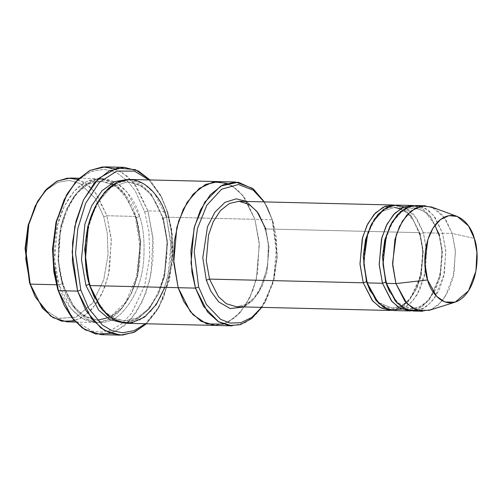 <?xml version="1.0" encoding="UTF-8"?>
<svg xmlns="http://www.w3.org/2000/svg" width="502" height="502" viewBox="0 0 502 502"><rect width="100%" height="100%" fill="white"/><g stroke="black" fill="none" stroke-linecap="round" stroke-linejoin="round"><path stroke-width="0.38" stroke-dasharray="2.51 1.88" d="M392.043 310.418L401.33 307.343L409.902 299.631L420.871 275.265L422.759 250.554L419.534 232.658L419.164 233.411L420.18 233.844L411.671 217.084L404.173 210.363L394.534 207.439L382.549 211.248L372.126 222.932L382.549 211.248L394.534 207.439L404.173 210.363L411.671 217.084L420.18 233.844L419.164 233.411L419.534 232.658L265.809 228.943L269.066 247.411L266.819 272.95L262.138 286.247L254.922 297.416L245.911 304.557L236.398 306.753L245.911 304.557L254.922 297.416L262.138 286.247L266.819 272.95L269.066 247.411L265.809 228.943L256.898 211.38L249.042 204.345L238.946 201.283L246.532 203.172L252.192 207.012C257.62 211.907 261.824 219.073 264.799 228.51L265.169 227.757L264.799 228.51C276.577 262.151 257.796 309.678 236.398 306.753M244.091 306.942L252.468 300.761L259.534 291.135L267.616 266.851L268.363 244.273L265.169 227.757L268.363 244.273L267.616 266.851L259.534 291.135L252.468 300.761L244.091 306.942M114.757 168.653L127.106 176.007L136.613 186.775L147.933 210.878L144.727 211.969L134.938 190.358L126.931 180.35L116.552 172.694L104.096 169.256L90.504 171.703L77.327 180.745L66.214 195.548M101.134 334.665L116.269 331.169L130.608 319.812L142.091 302.035L149.533 280.888L152.934 259.559L153.11 240.257L147.933 210.878L167.147 211.342L167.787 212.528L171.684 229.998L173.014 252.795L169.538 279.746L159.329 306.452L145.492 323.746L155.752 312.181L163.834 297.272L172.261 263.952L172.255 234.415L167.787 212.528L160.828 195.717L148.968 179.917L161.951 197.863L167.787 212.528L161.136 196.244L149.947 179.942L160.671 195.334L167.147 211.342L147.933 210.878L133.752 182.935L121.252 171.74L105.188 166.871M226.885 183.274L237.302 189.643L245.327 198.836L254.903 219.318L272.197 219.738L272.843 220.924L277.299 255.267L274.33 278.252L265.627 301.031L261.548 307.362L272.781 284L277.154 258.806L276.364 237.226L272.843 220.924L264.096 201.892L267.861 208.412L272.197 219.738L267.051 206.793L264.328 201.892L272.197 219.738L254.903 219.318L242.755 195.372L232.037 185.771L218.27 181.598M77.923 179.352L88.741 185.552L97.068 194.832L106.945 215.741L103.745 216.839L95.393 198.403L79.711 183.337L69.088 180.4L57.498 182.49L46.253 190.202L36.778 202.827M66.835 321.845L79.805 318.845L92.098 309.113L101.944 293.877L108.319 275.749L111.388 240.922L106.945 215.741L135.766 216.437L140.209 241.619L137.14 276.445L130.765 294.574L120.919 309.809L108.633 319.542L95.656 322.541L81.889 318.362L71.177 308.768L59.023 284.816C63.177 304.701 88.195 338.342 116.859 313.901C130.194 300.089 137.837 282.532 139.776 261.241C140.999 241.914 139.663 226.979 135.766 216.437L135.396 217.19L136.412 217.623L140.704 241.97L137.736 275.629L131.574 293.155L122.055 307.883L110.176 317.289L97.639 320.188L84.33 316.153L73.97 306.873L62.223 283.724L59.023 284.816L62.223 283.724L57.931 259.383L60.899 225.718L67.061 208.198L76.58 193.471L88.459 184.058L100.996 181.159L114.305 185.194L124.665 194.475L136.412 217.623L135.396 217.19L135.766 216.437C131.618 196.558 106.6 162.912 77.929 187.359C64.595 201.17 56.958 218.721 55.019 240.019C53.796 259.339 55.126 274.274 59.023 284.816L56.412 284.753L59.023 284.816L54.58 259.634L57.648 224.814L64.03 206.686L73.869 191.45L86.162 181.711L99.132 178.718L112.9 182.891L123.617 192.492L135.766 216.437L106.945 215.741L94.796 191.795L84.079 182.195L70.311 178.022M103.105 178.812L116.822 183.035L127.502 192.63L139.612 216.531L136.412 217.623L124.665 194.475L114.305 185.194L100.996 181.159L88.459 184.058L76.58 193.471L67.061 208.198L60.899 225.718L57.931 259.383L62.223 283.724L73.97 306.873L84.33 316.153L97.639 320.188L110.176 317.289L122.055 307.883L131.574 293.155L137.736 275.629L140.704 241.97L136.412 217.623L139.612 216.531C143.509 227.073 144.84 242.008 143.616 261.335C141.677 282.626 134.04 300.183 120.706 313.995C92.035 338.436 67.017 304.789 62.869 284.91L63.239 284.157L62.223 283.724L63.239 284.157L62.869 284.91C67.017 304.789 92.035 338.436 120.706 313.995C134.04 300.183 141.677 282.626 143.616 261.335C144.84 242.008 143.509 227.073 139.612 216.531C135.458 196.652 110.44 163.006 81.776 187.447C68.441 201.264 60.805 218.816 58.859 240.107C57.636 259.434 58.972 274.368 62.869 284.91L58.527 261.272L60.635 228.686L65.906 211.229L74.384 195.711L85.453 184.523L97.739 179.214M425.338 205.782L435.435 208.845L443.291 215.885L452.202 233.449L442.595 233.217L433.684 215.653L425.828 208.612L415.731 205.55M429.116 310.349L437.706 305.467L445.211 296.732L454.184 272.912L455.327 250.071L452.202 233.449L474.308 238.375L452.202 233.449L445.167 218.408L431.613 207M420.519 206.284L428.764 210.677L435.115 217.548L442.595 233.217L439.394 234.308L430.892 217.548L423.387 210.827L413.748 207.903L401.763 211.712L391.34 223.396L401.763 211.712L413.748 207.903L423.387 210.827L430.892 217.548L439.394 234.308L438.384 233.876L438.754 233.123L430.421 216.299L423.173 209.284L413.805 205.607L423.173 209.284L430.421 216.299L438.754 233.123L438.384 233.876L439.394 234.308L442.5 251.935L440.354 276.313L435.893 289.001L429.003 299.669L420.394 306.484L411.314 308.586L398.262 303.183L389.684 292.026L398.262 303.183L411.314 308.586L420.394 306.484L429.003 299.669L435.893 289.001L440.354 276.313L442.5 251.935L439.394 234.308L442.595 233.217L445.757 250.272L444.37 273.753L434.732 297.805L426.857 306.233L417.997 310.525M393.963 310.562L403.476 308.366L412.493 301.225L419.71 290.049L424.385 276.759L426.637 251.22L423.381 232.752L420.18 233.844L423.286 251.471L421.14 275.849L416.673 288.537L409.783 299.205L401.18 306.019L392.1 308.121L401.18 306.019L409.783 299.205L416.673 288.537L421.14 275.849L423.286 251.471L420.18 233.844L423.381 232.752L438.754 233.123L441.973 251.019L440.091 275.73L429.116 300.096L420.544 307.808L411.263 310.882L420.544 307.808L429.116 300.096L440.091 275.73L441.973 251.019L438.754 233.123L423.381 232.752L426.474 248.979L425.539 271.224L417.168 294.787L410.021 303.766L401.688 309.157M386.314 283.36L386.684 282.613L385.969 282.199L386.684 282.613L386.314 283.36M265.809 228.943L419.534 232.658L411.207 215.835L403.953 208.819L394.591 205.142L403.953 208.819L411.207 215.835L419.534 232.658L422.791 251.125L420.544 276.665L415.863 289.955L408.647 301.131L399.636 308.272L390.123 310.468M400.508 208.688L407.141 212.898L414.031 221.52L419.164 233.411C430.427 265.545 412.443 310.939 392.1 308.121L379.048 302.719L370.47 291.562L379.048 302.719L392.1 308.121C387.732 308.021 383.534 306.201 379.493 302.662C374.316 297.993 370.313 291.16 367.47 282.149L366.749 281.735L367.47 282.149L367.1 282.896L367.47 282.149C356.207 250.015 374.191 204.621 394.534 207.439M126.404 323.288L139.374 320.289L151.667 310.55L161.512 295.314L167.888 277.186L170.956 242.366L166.513 217.184L179.854 217.504L166.513 217.184L163.313 218.276L151.566 195.121L141.206 185.847L127.897 181.806L111.231 187.146L96.786 203.492L111.231 187.146L127.897 181.806L141.206 185.847L151.566 195.121L163.313 218.276L162.303 217.843L162.673 217.09L151.102 193.872L140.993 184.29L127.954 179.484L140.993 184.29L151.102 193.872L162.673 217.09L162.303 217.843L163.313 218.276L167.605 242.617L164.643 276.282L158.475 293.802L148.962 308.529L137.077 317.942L124.54 320.841L114.763 318.632L106.374 313.267L94.514 297.68L106.374 313.267L114.763 318.632L124.54 320.841L137.077 317.942L148.962 308.529L158.475 293.802L164.643 276.282L167.605 242.617L163.313 218.276L166.513 217.184L171.138 246.689L169.983 266.342L164.819 287.376M124.483 323.169L137.234 319.291L149.088 308.975L158.425 293.595L164.38 275.692L167.078 241.694L162.673 217.09L167.078 241.694L164.38 275.692L158.425 293.595L149.088 308.975L137.234 319.291L124.483 323.169M89.77 285.563L90.14 284.81L89.419 284.396L90.14 284.81L89.77 285.563M218.621 181.605L232.257 185.903L242.861 195.498L254.909 219.318L179.86 217.504L254.909 219.318L259.339 244.392L256.34 279.068L250.046 297.153L240.295 312.42L228.077 322.265L215.145 325.428L228.077 322.265L240.295 312.42L250.046 297.153L256.34 279.068L259.339 244.392L254.909 219.318L242.861 195.498L232.257 185.903L218.621 181.605M166.513 217.184L154.365 193.232L143.647 183.632L129.88 179.459M404.16 206.868L416.748 218.32L423.381 232.752L414.47 215.189L406.607 208.148L396.511 205.086M246.639 201.465L258.699 213.381L265.169 227.757L258.699 213.381L246.639 201.465M214.793 325.421L227.764 322.422L240.056 312.683L249.902 297.448L256.277 279.325L259.346 244.499L254.903 219.318L259.17 241.97L257.614 273.094L253.021 290.03L245.403 305.561L235.187 317.484L223.478 324.16M261.78 307.368L264.736 302.606L273.741 279.043L276.809 255.267L272.197 219.738L276.64 244.92L273.571 279.739L267.196 297.868L257.35 313.104L245.064 322.836L232.087 325.836M66.659 194.77L77.823 180.262L90.975 171.508L104.472 169.274L116.815 172.832L127.088 180.507L135.013 190.484L144.727 211.969L148.843 230.983L149.797 256.12L144.789 285.506L131.813 312.878L122.651 323.006L112.442 329.538L101.956 332.167L91.935 331.113L75.237 320.778L63.992 304.934M167.147 211.342L171.665 233.198L171.922 262.577L164.11 296.048L156.411 311.416L146.477 323.771L158.437 308.027L168.942 280.536L172.525 252.795L171.157 229.326L167.147 211.342M413.177 311.027L422.69 308.83L431.707 301.689L438.924 290.514L443.605 277.223L445.851 251.684L442.595 233.217L452.202 233.449L455.458 251.916L453.212 277.455L448.531 290.746L441.314 301.922L432.297 309.063L422.791 311.259M37.223 202.055L46.755 189.718L57.968 182.295L69.464 180.425L79.975 183.475L95.468 198.522L103.745 216.839L107.252 233.028L108.068 254.445L103.814 279.476L92.788 302.819L76.291 317.069L58.816 318.481L44.559 309.728L34.945 296.243M34.538 295.446L43.981 309.138L58.138 318.281L75.67 317.339L92.387 303.371L103.657 280.009L108.049 254.771L107.271 233.16L103.745 216.839L106.945 215.741L111.231 238.682L109.524 270.233L104.73 287.332L96.867 302.875L86.394 314.597L74.509 320.885M63.591 304.137L74.66 320.188L91.257 330.912L101.278 332.205L111.814 329.808L122.124 323.451L131.411 313.43L144.626 286.04L149.778 256.453L148.862 231.115L144.727 211.969L147.933 210.878L152.915 237.446L151.027 273.96L145.574 293.802L136.569 311.93L124.527 325.748L110.779 333.347M161.951 197.863L161.136 196.244M267.861 208.412L267.051 206.793M99.132 178.718L79.059 178.235M97.639 320.188L87.179 317.528L79.893 312.526C72.696 306.032 67.142 296.575 63.239 284.157C47.834 239.962 72.232 177.52 100.996 181.159L110.879 183.55M113.063 184.686L118.748 188.827L128.311 200.787L135.396 217.19L139.932 246.783L136.425 277.142L125.613 302.292L109.863 317.251M438.384 233.876C449.641 266.01 431.664 311.403 411.314 308.586C406.946 308.485 402.748 306.666 398.713 303.126C393.537 298.458 389.527 291.624 386.684 282.613C375.421 250.479 393.405 205.086 413.748 207.903L420.965 209.698L426.355 213.363L434.983 225.222M127.897 181.806L138.357 184.472L145.649 189.474C152.846 195.968 158.394 205.425 162.303 217.843C177.708 262.038 153.311 324.487 124.54 320.841L114.079 318.18L106.794 313.179C99.597 306.678 94.043 297.222 90.14 284.81C74.735 240.609 99.132 178.166 127.897 181.806M95.656 322.541L75.582 322.052M265.627 301.031L264.736 302.606M159.329 306.452L158.437 308.027"/><path stroke-width="0.75" d="M236.398 306.753L390.123 310.468L380.027 307.406L372.164 300.365L363.253 282.808L359.997 264.341L362.249 238.801L366.924 225.505L374.147 214.335L383.158 207.194L392.671 204.998L394.591 205.142L384.896 206.422L375.465 212.911L367.728 223.886L362.613 237.377L359.965 263.751L363.253 282.808L209.529 279.093L206.272 260.626L208.525 235.087L213.199 221.79L220.422 210.62L229.433 203.479L238.946 201.283L229.433 203.479L220.422 210.62L213.199 221.79L208.525 235.087L206.272 260.626L209.529 279.093L218.439 296.657L226.302 303.691L236.398 306.753L226.302 303.691L218.439 296.657L209.529 279.093L206.328 280.185L210.934 291.367L218.734 301.934L230.198 308.548L244.091 306.942L230.198 308.548L218.734 301.934L210.934 291.367L206.328 280.185L202.789 257.727L207.495 226.735L214.856 212.22L225.047 202.293L236.298 198.836L246.639 201.465L236.298 198.836L225.047 202.293L214.856 212.22L207.495 226.735L202.789 257.727L206.328 280.185L209.529 279.093L363.253 282.808L366.454 281.71L363.241 256.434L365.538 239.529L372.126 222.932L365.538 239.529L363.241 256.434L366.454 281.71L363.253 282.808L372.754 301.081L381.238 308.09L392.043 310.418M264.799 228.51L265.809 228.943L264.799 228.51M67.105 193.973L56.004 222.254L52.522 249.205L53.852 272.002L57.749 289.472L58.395 290.658L54.379 272.674L53.011 249.205L56.594 221.464L67.105 193.973L77.465 179.829L89.72 170.536L102.577 166.921L114.757 168.653M80.809 290.03L75.532 253.328L77.797 228.768L85.629 203.316L99.365 182.333L116.872 171.069L134.417 171.132L148.968 179.917L134.417 171.132L116.872 171.069L99.365 182.333L85.629 203.316L77.797 228.768L75.532 253.328L80.809 290.03L88.622 308.372L102.395 325.032L111.808 330.586L122.613 332.788L134.16 330.649L145.492 323.746L134.16 330.649L122.613 332.788L111.808 330.586L102.395 325.032L88.622 308.372L80.809 290.03L77.609 291.122L80.809 290.03M149.947 179.942L135.327 169.632L117.173 168.032L98.549 178.442L83.57 199.702L74.842 226.327L72.181 252.311L77.609 291.122L72.426 261.743L72.608 242.441L76.009 221.112L83.445 199.965L94.928 182.188L109.273 170.831L124.402 167.335L138.464 171.075L149.947 179.942M198.654 287.018L194.224 251.803L197.518 228.259L206.83 205.268L221.62 189.216L238.456 184.504L253.297 190.202L264.096 201.892L253.297 190.202L238.456 184.504L221.62 189.216L206.83 205.268L197.518 228.259L194.224 251.803L198.654 287.018L206.347 304.407L220.472 319.272L230.104 323.075L240.86 322.723L251.747 317.427L261.548 307.362L251.747 317.427L240.86 322.723L230.104 323.075L220.472 319.272L206.347 304.407L198.654 287.018L195.454 288.117L198.654 287.018M264.328 201.892L253.535 189.16L238.331 182.232L220.667 186.047L204.791 202.124L194.607 226.057L190.898 250.906L191.921 272.034L195.454 288.117L191.011 262.935L194.079 228.109L200.461 209.98L210.3 194.745L222.593 185.012L235.563 182.013L252.462 188.319L264.328 201.892M37.669 201.252L28.068 225.605L25.1 248.59L29.555 282.933L30.202 284.119L25.589 248.59L28.658 224.814L37.669 201.252L46.404 189.279L56.726 181.329L67.588 178.097L77.923 179.352M79.059 178.235L70.311 178.022L57.341 181.021L45.048 190.754L35.203 205.989L28.827 224.118L25.759 258.938L30.202 284.119L56.412 284.753L30.202 284.119L42.35 308.071L53.068 317.666L66.835 321.845L75.582 322.052M457.228 216.437L431.613 207L421.699 206.046L411.414 210.771L402.472 221.005L396.254 234.81L392.57 263.123L395.921 283.592L392.664 265.125L394.917 239.592L399.592 226.295L406.808 215.126L415.825 207.985L425.338 205.782L415.731 205.55L406.218 207.753L397.201 214.894L389.985 226.063L385.31 239.36L383.057 264.893L386.314 283.36L395.921 283.592L427.622 279.972L424.843 262.992L427.899 239.504L433.057 228.052L440.474 219.562L449.008 215.647L457.228 216.437L468.466 225.9L474.308 238.375C471.78 226.276 456.563 205.814 439.124 220.679C422.006 236.599 423.217 269.549 427.622 279.972C430.145 292.064 445.368 312.526 462.806 297.661C479.918 281.741 478.707 248.797 474.308 238.375L476.9 252.161L475.952 271.111L468.504 290.865L455.157 302.16L444.91 301.984L436.658 296.412L427.622 279.972L395.921 283.592L406.815 303.415L416.76 310.129L429.116 310.349L455.157 302.16M382.474 283.272L385.674 282.174L382.455 256.898L384.758 239.994L391.34 223.396L384.758 239.994L382.455 256.898L385.674 282.174L382.474 283.272L391.968 301.545L400.452 308.554L411.263 310.882L409.337 310.933L399.241 307.87L391.378 300.83L382.474 283.272L379.211 264.805L381.464 239.266L386.138 225.969L393.361 214.8L402.372 207.659L411.885 205.462L413.805 205.607L404.11 206.887L394.679 213.375L386.948 224.35L381.827 237.841L379.179 264.215L382.474 283.272L367.1 282.896L382.474 283.272M389.684 292.026L385.674 282.174L389.684 292.026M417.997 310.525L406.156 309.521L396.718 302.668L386.314 283.36L382.982 263.393L386.289 235.745L392.112 222.022L400.634 211.486L410.649 206.115L420.519 206.284M370.47 291.562L366.454 281.71L370.47 291.562M401.688 309.157L388.881 309.747L378.452 303.195L367.1 282.896L376.011 300.46L383.867 307.5L393.963 310.562L409.337 310.933M124.402 167.335L105.188 166.871L90.053 170.366L75.714 181.724L64.231 199.501L56.789 220.648L53.388 241.977L53.212 261.278L58.395 290.658L77.609 291.122L58.395 290.658L72.57 318.601L85.07 329.795L101.134 334.665L120.348 335.129L104.284 330.26L91.784 319.065L77.609 291.122L85.93 310.493L100.751 327.869L110.886 333.384L122.457 335.11L134.687 332.017L146.477 323.771L133.614 332.5L120.348 335.129M85.924 285.469L89.124 284.377L84.681 249.619L87.8 226.371L96.786 203.492L87.8 226.371L84.681 249.619L89.124 284.377L85.924 285.469L98.662 310.136L110.001 319.711L124.483 323.169L110.001 319.711L98.662 310.136L85.924 285.469L81.45 259.703L84.913 224.043L91.728 205.713L102.082 190.666L114.795 181.567L127.954 179.484L114.795 181.567L102.082 190.666L91.728 205.713L84.913 224.043L81.45 259.703L85.924 285.469M94.514 297.68L89.124 284.377L94.514 297.68M164.819 287.376L156.285 304.532L144.645 317.057L131.493 322.905L118.786 321.951L107.968 315.752L99.641 306.471L89.77 285.563L195.454 288.117L178.16 287.696L173.717 262.515L176.786 227.688L183.167 209.56L193.006 194.33L205.299 184.592L218.27 181.592L205.299 184.592L193.006 194.33L183.167 209.566L176.786 227.688L173.717 262.515L178.16 287.696L89.77 285.563L101.919 309.514L112.636 319.109L126.404 323.288L214.793 325.421L201.026 321.249L190.308 311.648L178.16 287.696L190.415 311.78L201.246 321.374L215.145 325.428L201.026 321.242L190.308 311.648L178.16 287.696L173.585 259.766L174.345 241.236L178.63 221.131L187.127 202.3L199.325 188.357L213.369 181.944L226.885 183.274M235.563 182.013L218.27 181.598L205.613 184.435L193.245 194.061L183.305 209.265L176.848 227.431L173.711 262.408L178.16 287.696L183.751 301.495L193.032 314.748L206.617 323.897L223.478 324.16M218.27 181.592L129.88 179.459L116.91 182.458L104.617 192.191L94.771 207.426L88.396 225.555L85.327 260.381L89.77 285.563C85.873 275.021 84.537 260.086 85.76 240.759C87.706 219.462 95.342 201.911 108.677 188.099C137.341 163.652 162.366 197.299 166.513 217.184M411.885 205.462L396.511 205.086L386.998 207.288L377.987 214.429L370.771 225.599L366.09 238.896L363.843 264.428L367.1 282.896L363.73 261.956L367.79 233.01L374.392 219.148L383.716 209.24L394.246 205.167L404.16 206.868M214.793 325.421L232.087 325.836L218.32 321.663L207.608 312.062L195.454 288.117L203.605 306.408L218.665 321.87L228.925 325.566L240.314 324.719L251.703 318.544L261.78 307.368M63.992 304.934L57.749 289.472L53.827 271.839L52.534 248.797L56.168 221.583L66.659 194.77M422.791 311.259L412.688 308.197L404.832 301.156L395.921 283.592L386.314 283.36L395.225 300.924L403.081 307.964L413.177 311.027L422.791 311.259M97.739 179.214L103.105 178.812M34.945 296.243L29.555 282.933L25.113 248.183L28.231 224.934L37.223 202.055M30.202 284.119L35.353 297.065L30.202 284.119M74.509 320.885L61.702 321.205L50.526 315.984L35.353 297.065M58.395 290.658L64.4 305.756L58.395 290.658M110.779 333.347L95.631 334.025L82.378 328.019L71.949 317.816L64.4 305.756M392.671 204.998L238.946 201.283L249.042 204.345L256.898 211.38L265.809 228.943M110.879 183.55L113.063 184.686M109.863 317.251L97.639 320.188M434.983 225.222L438.384 233.876M394.534 207.439L400.508 208.688"/></g></svg>
